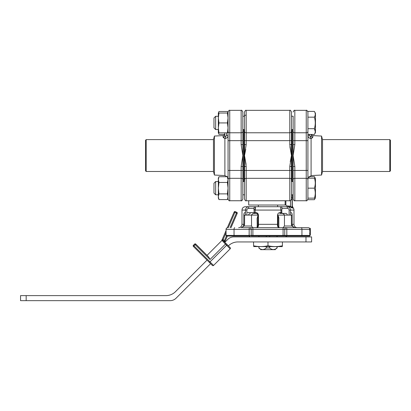 <?xml version="1.0" encoding="UTF-8"?>
<svg xmlns="http://www.w3.org/2000/svg" width="411" height="411" viewBox="0 0 411 411"><rect width="100%" height="100%" fill="white"/><g stroke="black" fill="none" stroke-linecap="round" stroke-linejoin="round"><path stroke-width="0.62" d="M242.629 227.684L249.534 227.684A1.68 1.68 0 0 1 251.213 229.359L251.213 235.4A1.68 1.68 0 0 1 251.075 236.068L309.786 236.068A1.68 1.68 0 0 0 309.93 235.4A1.68 1.68 0 0 1 309.786 236.068M253.561 213.422L254.861 213.422C253.284 213.258 252.174 213.818 251.532 215.102L251.532 226.004L252.683 227.684L308.25 227.684A1.68 1.68 0 0 1 309.57 228.326L309.93 229.359L309.57 228.326L309.93 229.359L310.346 228.326L309.57 228.326M258.344 205.032L258.344 206.712L249.071 206.712A1.68 0.442 90 0 0 248.629 208.392C247.566 208.439 246.975 208.994 246.857 210.067L241.987 210.067L241.987 224.329L244.576 224.329L244.201 226.004L241.082 227.684C242.033 227.653 242.834 226.98 243.487 225.67L243.8 224.329L243.8 215.102C243.857 213.494 244.257 212.657 244.992 212.585L245.449 212.585L245.449 210.067C245.711 207.94 246.919 206.825 249.071 206.712L255.534 206.712L255.026 212.585L255.853 212.585C257.353 212.657 258.216 213.494 258.452 215.102L258.452 224.329L278.052 224.329L278.052 226.004C278.242 227.124 278.802 227.684 279.732 227.684C278.442 227.653 277.692 226.98 277.492 225.67L277.523 215.102C277.759 213.494 278.622 212.657 280.122 212.585A0.837 0.39 90 0 1 279.732 213.422L285.604 213.422A1.68 1.68 0 0 1 287.279 215.102M280.122 212.585L281.576 212.585L282.414 213.422M246.857 210.067L246.857 212.585L254.399 212.585M286.441 236.068L284.905 236.068A1.68 1.68 0 0 1 284.766 235.4A1.68 1.68 0 0 0 284.905 236.068M309.915 229.153A1.68 1.68 0 0 1 309.925 229.256A1.68 1.68 0 0 0 308.25 227.684L293.346 227.684M310.346 231.825L309.889 231.825L309.673 234.291L310.346 234.291L310.346 229.004M257.923 215.672L257.086 218.457L257.265 227.34M289.123 210.042L289.123 210.067C288.923 208.922 288.332 208.362 287.346 208.392L282.059 208.392L281.797 210.067L280.954 210.067L280.954 212.585A0.837 0.416 90 0 1 280.538 213.422L279.732 213.422M277.523 215.102L278.052 215.102L278.052 226.004A0.837 0.354 0 0 0 277.492 225.67M278.581 227.221L279.721 227.684M258.483 225.67C258.283 226.98 257.538 227.653 256.248 227.684C257.178 227.684 257.733 227.124 257.923 226.004L257.923 224.329L258.452 224.329L258.483 225.67A0.837 0.354 180 0 0 257.923 226.004L257.923 215.102L257.399 213.879L256.248 213.422A0.837 0.39 90 0 1 255.853 212.585M254.168 209.076L254.183 210.067L280.954 210.067L280.441 206.712L255.534 206.712A1.68 1.618 90 0 0 253.916 208.392L248.039 208.475M255.02 213.422A0.837 0.837 90 0 1 254.183 212.585L253.916 208.392M281.936 208.449L282.059 208.392A1.68 1.618 -90 0 0 280.441 206.712L286.904 206.712C289.061 206.82 290.269 207.94 290.526 210.067L290.217 208.675M287.911 208.464L287.346 208.392A1.68 0.442 -90 0 0 286.904 206.712L290.187 206.995L288.671 206.712M289.123 215.102L289.123 210.067L290.526 210.067L290.526 212.585L290.988 212.585C291.723 212.657 292.118 213.494 292.18 215.102L284.448 215.102C283.801 213.818 282.691 213.258 281.119 213.422L280.538 213.422M291.969 207.951L293.32 208.053A3.355 3.355 0 0 1 293.988 210.067L290.526 210.067M292.313 207.231L292.313 199.756A1.68 1.552 -46 0 0 292.103 200.45L292.103 207.55A0.837 0.801 90 0 0 292.262 208.053L290.187 206.995L290.495 206.224L292.103 207.55L290.495 206.224L286.821 205.875L290.495 206.224L290.495 200.599M292.103 200.45L291.471 199.186M246.081 164.421L244.504 155.548L245.732 149.404M244.504 179.633A1.68 1.315 0 0 1 246.179 178.323L246.179 200.748C245.773 201.174 245.213 200.619 244.504 199.073L244.504 129.552L242.824 129.552L242.824 155.548L241.149 144.585L242.824 144.585M242.824 166.512L241.149 166.512L242.824 155.548L242.824 181.544L244.504 181.544L244.504 170.447L246.179 170.447L246.179 178.323L289.796 178.323L289.796 170.447L246.179 170.447L246.179 166.512L244.504 166.512M291.476 179.633L291.476 199.073C290.767 200.619 290.207 201.174 289.796 200.748L289.796 178.323A1.68 1.315 0 0 1 291.476 179.633L291.476 166.512L289.796 166.512L291.476 155.548L290.243 161.693M291.476 194.793L293.151 194.793L293.151 199.073L293.151 179.633L293.151 181.544L291.476 181.544L291.476 170.447L289.796 170.447L289.796 166.512M248.696 200.748L248.696 205.032L285.881 205.032L286.821 205.875M289.899 146.676L291.476 155.548L289.796 144.585L291.476 144.585L291.476 129.552L293.151 129.552L293.151 140.649L293.151 116.138M227.756 181.544L228.064 179.597L227.427 176.74L228.064 179.597L227.427 182.453L228.064 188.166L228.064 131.458A1.68 1.315 0 0 0 229.739 132.774L229.739 110.343L241.149 110.343C241.555 109.917 242.115 110.477 242.824 112.023L242.824 131.458A1.68 1.315 180 0 1 241.149 132.774L241.149 110.343C241.555 109.917 242.115 110.477 242.824 112.023L242.824 116.298L244.504 116.138A1.68 1.043 180 0 1 246.179 115.095M293.151 116.298L291.476 116.138M291.476 112.023C290.767 110.477 290.207 109.917 289.796 110.343L246.179 110.343L246.179 132.774L289.796 132.774L289.796 110.343C290.207 109.917 290.767 110.477 291.476 112.023L291.476 140.649L289.796 140.649L289.796 132.774A1.68 1.315 0 0 0 291.476 131.458M291.476 166.512L291.476 144.585M289.796 144.585L289.796 140.649L244.504 140.649L244.504 112.023C245.213 110.477 245.773 109.917 246.179 110.343C245.773 109.917 245.213 110.477 244.504 112.023M244.504 144.585L246.179 144.585L244.504 155.548L246.179 166.512M291.476 197.722L292.313 198.143L292.313 199.7L292.313 194.793M292.313 199.7A1.68 1.495 -45 0 0 292.077 200.393M292.401 207.725C293.469 207.868 293.469 207.868 292.401 207.725C292.925 206.939 292.925 206.939 292.401 207.725C292.925 206.939 292.925 206.939 292.401 207.725L292.103 207.55M292.18 215.102L292.18 224.329L292.493 225.67L291.774 226.004L291.399 224.329L291.399 215.102M292.493 225.67C293.146 226.98 293.947 227.653 294.893 227.684L291.774 226.004L284.448 226.004L284.448 215.102L278.052 215.102M301.258 227.684A1.68 0.678 90 0 1 301.941 229.359L286.816 229.359A1.68 0.375 90 0 0 286.441 227.684A1.68 1.68 0 0 0 284.766 229.359L283.087 229.359L283.087 227.684L284.448 226.004M296.449 227.581L295.468 227.113M295.334 227.011A3.355 3.355 0 0 1 293.988 224.329L293.988 210.067M285.604 213.422L281.119 213.422M278.858 226.6L278.797 217.465M278.617 216.818L278.494 216.494M278.488 216.479L278.052 215.672L278.894 218.457M281.797 212.8L281.797 209.975M280.441 206.712L277.636 206.712L277.636 205.032M255.026 209.908L255.231 207.627M255.236 207.596L255.39 206.98M241.987 210.067C242.187 208.028 243.302 206.913 245.341 206.712L249.071 206.712M243.8 215.102L244.576 215.102L244.576 224.329M258.452 215.102L244.576 215.102M243.487 225.67L244.201 226.004L251.532 226.004M257.086 226.004L257.137 226.718M234.095 236.068L226.189 236.068A1.68 1.68 0 0 1 226.05 235.4L234.039 235.4A1.68 0.678 90 0 0 234.095 236.068L249.534 236.068M234.717 227.684A1.68 0.678 90 0 0 234.039 229.359L234.039 235.4L249.158 235.4L249.158 229.359A1.68 0.375 90 0 1 249.534 227.684L252.888 227.684L252.888 229.359L226.05 229.359L226.05 235.4A1.68 1.68 0 0 0 226.189 236.068M227.73 227.684A1.68 1.68 0 0 0 226.05 229.359A1.68 1.68 0 0 1 227.73 227.684A1.68 1.68 0 0 0 226.05 229.359M278.715 227.34L278.894 226.004M309.93 235.174L309.93 234.291L309.93 235.174L310.346 235.174L309.93 235.025L309.93 234.424L310.346 234.291M310.346 235.025L310.346 234.424L310.346 235.025L309.93 235.025M310.346 229.256L309.658 229.256L309.889 231.825M309.673 229.359L301.941 229.359L301.941 235.4L286.816 235.4L286.816 229.359L284.766 229.359L284.766 235.4L286.816 235.4A1.68 0.375 90 0 1 286.786 236.068M257.897 226.286L257.923 226.004M246.857 215.102L246.877 213.422M276.973 246.636L276.973 247.992C274.548 250.063 272.113 250.063 269.678 247.992L269.678 246.636M276.973 236.068L276.973 236.911M269.678 236.911L269.678 236.068M276.259 248.819L276.973 247.992M265.116 248.819L266.297 247.992C263.872 250.063 261.437 250.063 259.002 247.992L258.848 246.636M259.002 247.992L259.002 246.636M259.002 236.911L259.002 236.068M266.297 236.068L266.297 236.911M266.297 246.636L266.297 247.992L269.678 247.992M259.716 248.819L258.848 247.992M260.559 249.657L275.416 249.657M215.652 194.793L213.972 193.119L213.972 183.219L215.652 181.544L215.652 194.793L218.333 194.793M314.379 188.166L307.916 188.166L307.916 178.184L314.379 178.184C315.561 178.184 315.561 178.184 314.379 178.184C315.561 181.472 315.561 184.796 314.379 188.166L314.379 188.161C315.55 191.505 315.55 194.835 314.379 198.148C315.55 198.148 315.55 198.148 314.379 198.148L314.651 198.148M315.078 190.92L315.032 190.642M307.916 188.166L307.916 198.148L314.379 198.148M308.831 176.643L314.379 176.643L315.463 178.523L315.463 197.814L314.379 199.695L315.062 198.148M215.652 129.552L213.972 127.878L213.972 117.978L215.652 116.298L215.652 129.552L218.333 129.552M315.032 133.02L315.268 131.566L314.379 128.689C315.55 130.606 315.55 132.527 314.379 134.454L307.916 134.454L307.916 135.311L309.591 135.311L310.387 137.022L311.271 135.615L311.271 134.454M307.916 128.689L314.379 128.689C315.55 124.836 315.55 120.993 314.379 117.166L307.916 117.166L307.916 111.402L314.379 111.402C315.55 113.328 315.55 115.25 314.379 117.166M314.379 111.402L315.463 113.282L315.463 132.573L314.379 134.454M314.379 176.643L315.067 178.184M307.916 199.695L314.379 199.695M315.268 112.943L315.463 113.282M228.064 178.271L227.427 178.271L228.064 178.271M227.941 197.953L228.064 199.073L228.064 198.066L227.427 199.597L227.833 198.426M242.824 179.633A1.68 1.315 -0 0 0 241.149 178.323L241.149 170.447L242.824 170.447L242.824 199.073C242.115 200.619 241.555 201.174 241.149 200.748L229.739 200.748L241.149 200.748L241.149 178.323L229.739 178.323L229.739 200.748C229.333 201.174 228.773 200.619 228.064 199.073L228.064 188.166L227.427 193.884L228.064 196.741L227.427 199.597L218.965 199.597L218.333 196.741L218.965 193.884L218.333 188.166L218.965 182.453L218.333 179.597L218.965 176.74L227.427 176.74M227.427 193.884L218.965 193.884M218.965 199.597L218.333 198.066L218.333 178.271L218.965 176.74M227.427 182.453L218.965 182.453M218.965 132.825L218.333 132.825L218.965 132.825L218.333 132.825L218.333 117.978L218.965 113.03L218.333 113.03L228.064 113.03L227.427 113.03L228.064 113.03L227.427 111.499L218.965 111.499L218.333 113.03L218.333 117.978L218.965 122.925L227.427 122.925L228.064 127.878L227.427 132.825L228.064 132.825L218.965 132.825L218.333 127.878L218.965 122.925M218.426 132.825L218.965 134.356L218.477 132.825M227.427 132.825L227.982 129.552M227.966 113.03L228.064 117.978L227.427 122.925M227.427 113.03L228.064 117.978M218.333 122.925L218.333 127.878M224.653 134.356L218.965 134.356M227.92 113.03L227.427 111.499L227.915 113.03M293.151 144.585L294.831 144.585L293.151 155.548L293.151 140.649L294.831 140.649L294.831 144.585M292.313 181.544L292.313 129.552M294.831 166.512L293.151 166.512L293.151 155.548L294.831 166.512L294.831 200.748C294.42 201.174 293.86 200.619 293.151 199.073C293.86 200.619 294.42 201.174 294.831 200.748L306.236 200.748L306.236 178.323L294.831 178.323A1.68 1.315 0 0 0 293.151 179.633L293.151 166.512M310.778 136.724L310.387 137.022A1.68 0.771 75.1 0 0 311.091 138.45C309.149 138.379 308.091 137.331 307.916 135.311L307.921 135.502M321.556 136.062L322.512 139.612L322.512 171.485L321.556 175.035L321.556 136.062L312.858 135.594L312.858 137.156A1.68 1.546 -0 0 1 311.271 135.615M312.858 137.156L311.091 138.45L312.381 137.88M307.921 135.543L307.962 135.887M308.42 137.094L308.8 137.582M308.825 137.608L309.257 137.973M309.442 138.091L309.786 138.26M390.45 141.667L390.45 170.812L389.777 171.485L389.777 139.612L390.45 140.279L390.45 155.548M293.151 131.458A1.68 1.315 0 0 0 294.831 132.774L306.236 132.774L306.236 110.343C306.632 109.912 307.192 110.472 307.916 112.023L307.916 178.184M293.151 170.447L306.236 170.447L306.236 178.323A1.68 1.315 180 0 1 307.916 179.633L307.916 199.073C307.207 200.619 306.647 201.174 306.236 200.748C306.632 201.185 307.192 200.625 307.916 199.073M243.666 129.552L243.666 181.544M242.824 194.793L244.504 194.793M228.064 131.458L228.064 112.023C228.788 110.472 229.348 109.912 229.739 110.343C229.333 109.917 228.773 110.477 228.064 112.023M213.468 139.612L146.198 139.612L146.198 171.485L213.468 171.485L213.468 139.612L214.419 136.062L214.419 175.035L224.889 175.595L224.889 138.45L223.122 137.156A1.68 1.546 180 0 0 224.709 135.615L224.709 132.825L224.709 135.615L225.593 137.022L226.384 135.311L228.064 135.311C227.889 137.331 226.831 138.373 224.889 138.45L226.122 138.286M224.709 135.615L224.709 133.919C224.031 135.43 223.502 135.99 223.122 135.594L223.122 137.156M223.245 137.521L223.599 137.885M224.442 138.317L224.874 138.445M226.631 138.034L227.149 137.608M227.56 137.084L227.833 136.539M228.064 129.552L228.064 135.311M224.889 138.45A1.68 0.771 104.9 0 0 225.593 137.022M145.53 141.667L145.53 155.548L145.53 140.279L146.198 139.612M146.198 171.485L145.53 170.812L145.53 155.548M230.083 227.684L236.777 212.287L235.236 211.619L236.777 212.287A0.837 0.837 0 0 1 237.209 213.391L230.997 227.684M227.35 236.068L224.879 241.755L224.421 240.707L224.822 241.452A0.837 0.647 135 0 0 224.838 242.315L227.786 239.366A8.39 8.39 0 0 1 233.72 236.911L305.984 236.911L305.984 241.94L311.605 241.94L311.605 236.911L305.984 236.911M236.777 212.287A0.837 0.837 0 0 1 237.209 213.391L234.902 212.389L228.254 227.684M194.593 244.093L195.184 244.684L195.775 244.093L208.639 256.952L210.011 259.511L195.184 244.684L193.997 245.87L213.571 265.444L230.175 248.835L213.571 265.444A0.837 0.837 0 0 1 212.384 265.444L193.406 246.466A0.837 0.837 0 0 1 193.16 245.87L193.997 245.87L193.406 245.28L194.593 244.093A0.837 0.837 0 0 1 195.775 244.093L207.046 255.359L221.873 240.533A0.837 0.837 0 0 1 223.06 240.533L223.825 241.298L224.421 240.707L226.435 236.068M234.131 212.055A0.837 0.837 0 0 1 235.236 211.619L234.902 212.389L234.131 212.055L227.314 227.735M222.428 239.747L221.971 240.24L223.086 239.567L222.777 240.348L221.873 240.533A0.837 0.503 45 0 0 221.971 240.24L221.719 240.605A0.837 0.837 0 0 1 221.544 240.867A0.837 0.837 0 0 0 221.719 240.605L226.05 230.643M207.046 260.106L175.461 291.692A13.419 13.419 0 0 1 165.972 295.622L20.55 295.622L20.55 300.657L170.139 300.657A8.39 8.39 0 0 0 176.072 298.201L210.607 263.667L207.046 260.106M26.17 295.622L26.17 300.657M230.175 248.835A0.837 0.837 0 0 0 230.422 248.244A0.837 0.837 0 0 1 230.175 248.835L225.434 244.093L210.011 259.511L209.738 258.868M193.16 245.87A0.837 0.837 0 0 1 193.406 245.28A0.837 0.837 0 0 0 193.406 246.466L193.997 245.87M213.571 265.444A0.837 0.837 0 0 1 212.384 265.444A0.837 0.837 0 0 0 213.571 265.444A0.837 0.837 0 0 1 212.384 265.444M223.06 240.533L230.175 247.653A0.837 0.837 0 0 1 230.422 248.244M226.024 243.497L225.434 244.093L222.027 240.414M221.719 240.605L221.971 240.24M226.05 232.749L223.086 239.567A1.68 1.68 0 0 1 223.651 239.942L224.421 240.707M287.279 236.911A1.68 1.68 0 0 1 285.83 236.068M248.696 236.911A1.68 1.68 0 0 0 250.15 236.068M228.398 245.87A13.419 13.419 0 0 1 237.887 241.94L305.984 241.94M253.561 246.579L282.249 246.636L282.414 245.763C277.605 246.836 272.796 246.836 267.987 245.763C263.179 246.836 258.37 246.836 253.561 245.763L253.561 241.94M257.137 246.359L258.596 246.497M267.987 245.763L267.987 241.94M282.414 245.763L282.414 241.94M249.189 236.068A1.68 0.375 90 0 1 249.158 235.4L252.888 235.4L252.888 236.068M245.449 212.585L245.449 215.102M244 129.552L244 181.544M285.136 205.032L285.136 200.748M285.881 200.748L285.881 205.032M244.504 131.458A1.68 1.315 180 0 0 246.179 132.774L246.179 144.585M291.98 181.544L291.98 129.552M291.476 197.234L292.313 197.234M293.988 224.329L291.399 224.329M290.526 215.102L290.526 212.585M284.766 235.4L283.087 235.4L283.087 229.359L252.888 229.359L252.888 235.4L283.087 235.4L283.087 236.068M309.93 235.4L301.941 235.4A1.68 0.678 90 0 1 301.885 236.068M255.026 212.585A0.837 0.416 90 0 0 255.442 213.422M294.831 110.343C294.42 109.917 293.86 110.477 293.151 112.023C293.86 110.477 294.42 109.917 294.831 110.343L306.236 110.343L294.831 110.343L294.831 140.649L306.236 140.649L306.236 132.774A1.68 1.315 180 0 0 307.916 131.458M307.916 170.447L306.236 170.447L306.236 140.649L307.916 140.649M309.591 135.311L309.591 134.454M311.091 138.45L311.091 175.595L308.003 178.184M242.824 140.649L241.149 140.649L241.149 132.774L229.739 132.774L229.739 178.323A1.68 1.315 0 0 0 228.064 179.633M241.149 144.585L241.149 140.649L228.064 140.649M228.064 170.447L241.149 170.447L241.149 166.512M226.384 132.825L226.384 135.311M227.211 244.684L209.42 262.48M248.696 215.102C248.434 214.491 248.994 213.931 250.376 213.422M279.732 227.684L279.197 227.596M256.777 227.596L256.248 227.684M289.796 200.748L246.179 200.748C245.773 201.174 245.213 200.619 244.504 199.073M293.32 208.053L292.313 206.019M241.987 224.329C241.786 226.363 240.671 227.483 238.632 227.684M257.399 213.879L257.111 213.663M256.854 213.535L256.526 213.448M277.132 247.992L277.132 246.636M277.132 236.911L277.132 236.068M258.848 236.911L258.848 236.068M215.652 181.544L218.333 181.544M215.652 116.298L218.333 116.298M315.463 132.573L315.268 132.907M312.858 135.594L311.887 135.219L311.358 134.454M322.512 139.612L389.777 139.612M322.512 171.485L389.777 171.485M321.556 175.035L311.091 175.595M306.236 110.343C306.647 109.917 307.207 110.477 307.916 112.023M241.149 200.748C241.555 201.174 242.115 200.619 242.824 199.073M213.468 171.485L214.419 175.035M214.419 136.062L223.122 135.594M224.889 175.595L227.237 176.74M227.663 177.352L228.064 178.944M229.739 200.748C229.348 201.185 228.788 200.625 228.064 199.073"/></g></svg>
